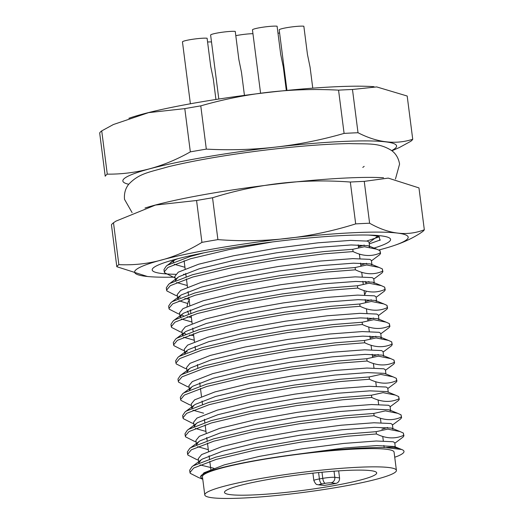 <?xml version="1.0" encoding="UTF-8"?>
<svg xmlns="http://www.w3.org/2000/svg" width="524" height="524" viewBox="0 0 524 524"><rect width="100%" height="100%" fill="white"/><g stroke="black" fill="none" stroke-linecap="round" stroke-linejoin="round"><path stroke-width="0.79" d="M376.429 433.957L376.14 431.678L347.307 433.951L301.307 439.767L254.376 447.948L215.849 457.131L193.389 465.757L192.053 466.661L189.668 470.218L189.957 472.497L193.684 468.037L216.143 459.41L254.671 450.227L301.601 442.046L347.602 436.23L376.429 433.957C386.096 438.693 395.168 439.145 403.657 435.333L403.362 433.053L403.932 435.817L403.1 437.049L394.801 443.258M197.862 477.181L190.278 473.349L190.055 471.593M190.278 473.349L189.957 472.497M195.524 458.945L187.946 455.107L187.625 454.256L191.345 449.795L213.805 441.169L252.332 431.986L299.263 423.805L345.264 417.995L374.097 415.722L373.802 413.443L344.975 415.715L298.968 421.525L252.044 429.706L213.517 438.889L191.05 447.516L189.714 448.42L199.893 440.887L220.263 432.935L255.227 424.479L297.809 416.934L339.552 411.536L372.158 409.093L389.129 409.84L390.649 410.875M187.625 454.262L187.33 451.983L189.714 448.42M187.946 455.107L187.716 453.352M193.186 440.704L185.607 436.872L185.286 436.02L189.007 431.56L211.473 422.934L250 413.75L296.925 405.569L342.932 399.753L371.758 397.48L371.464 395.201L342.637 397.474L296.636 403.29L249.706 411.471L211.179 420.654L188.719 429.28L187.382 430.184L197.555 422.645L217.932 414.694L252.889 406.238L295.471 398.692L337.22 393.295L369.82 390.858L386.791 391.605L395.397 395.076M185.286 436.02L184.992 433.741L187.382 430.184M185.607 436.872L185.385 435.116M190.854 422.468L183.269 418.63L182.948 417.779L186.675 413.318L209.135 404.692L247.662 395.509L294.593 387.328L340.593 381.518L369.42 379.245L369.132 376.966L340.299 379.238L294.298 385.048L247.367 393.229L208.84 402.412L186.38 411.039L185.044 411.943L195.216 404.41L215.593 396.458L250.551 388.002L293.139 380.457L334.882 375.06L367.488 372.616L384.452 373.363L393.066 376.841L380.732 374.411L369.132 376.966M182.948 417.785L182.66 415.506L185.044 411.943M183.269 418.63L183.046 416.875M188.516 404.227L180.937 400.395L180.616 399.543L184.337 395.083L206.797 386.457L245.324 377.273L292.254 369.093L338.255 363.276L367.082 361.003L366.793 358.724L337.967 360.997L291.96 366.813L245.036 374.994L206.508 384.177L184.042 392.804L182.706 393.707L192.884 386.168L213.255 378.217L248.212 369.761L290.8 362.215L332.543 356.818L365.149 354.381L382.12 355.128L390.727 358.599M180.616 399.543L180.322 397.264L182.706 393.707M186.177 385.991L178.599 382.153L178.278 381.302L181.998 376.841L204.458 368.215L242.985 359.032L289.916 350.851L335.917 345.041L364.75 342.768L364.455 340.489L335.629 342.762L289.628 348.571L242.697 356.752L204.17 365.935L181.71 374.562L180.374 375.466L190.546 367.933L210.923 359.981L245.88 351.525L288.462 343.98L330.212 338.583L362.811 336.139L379.782 336.886L381.308 337.921L381.203 338.347M178.278 381.302L177.983 379.029L180.374 375.466M183.839 367.75L176.261 363.918L175.94 363.066L179.667 358.606L202.126 349.98L240.654 340.796L287.578 332.616L333.585 326.799L362.411 324.526L362.117 322.247L333.29 324.52L287.29 330.336L240.359 338.517L201.832 347.7L179.372 356.327L178.036 357.23L188.208 349.691L208.585 341.74L243.542 333.284L286.13 325.738L327.873 320.341L360.473 317.904L377.444 318.651L378.97 319.679L378.387 315.114L376.861 314.086L359.89 313.339L327.29 315.776L285.541 321.173L242.959 328.718L208.002 337.174L187.625 345.126L184.258 349.253L184.808 353.569M175.94 363.066L175.651 360.787L178.036 357.23M181.507 349.515L173.929 345.676L173.608 344.825L177.328 340.364L199.788 331.738L238.315 322.555L285.246 314.374L331.247 308.564L360.073 306.291L359.785 304.012L330.952 306.285L284.951 312.094L238.02 320.275L199.493 329.458L177.033 338.085L175.697 338.989L185.876 331.456L206.246 323.505L241.204 315.048L283.792 307.503L325.535 302.106L358.141 299.663L375.112 300.409L376.632 301.444L376.049 296.879L374.522 295.844L357.551 295.097L324.952 297.54L283.209 302.938L240.621 310.483L205.663 318.939L185.286 326.891L181.92 331.017L182.47 335.334L184.756 332.216M173.313 342.545L175.697 338.989M173.929 345.676L173.699 343.921M179.169 331.273L171.59 327.441L171.269 326.59L174.99 322.129L197.45 313.503L235.977 304.32L282.908 296.139L328.908 290.322L357.741 288.049L357.447 285.77L328.62 288.043L282.613 293.859L235.689 302.04L197.162 311.223L174.702 319.85L173.365 320.754L183.538 313.214L203.908 305.263L238.872 296.807L281.454 289.261L323.197 283.864L355.803 281.427L372.774 282.174L374.3 283.202L373.71 278.637L372.191 277.609L355.22 276.862L322.614 279.299L280.871 284.696L238.282 292.241L203.325 300.697L182.955 308.649L179.581 312.776L180.138 317.092M171.269 326.59L170.975 324.31L173.365 320.754M171.59 327.441L171.368 325.686M176.83 313.038L169.252 309.199L168.931 308.348L172.651 303.887L195.118 295.261L233.645 286.078L280.569 277.897L326.576 272.087L355.403 269.814L355.108 267.535L326.282 269.808L280.281 275.617L233.35 283.798L194.823 292.982L172.363 301.608L171.027 302.512L181.199 294.979L201.576 287.028L236.534 278.572L279.115 271.026L320.865 265.629L353.464 263.186L370.435 263.932L371.961 264.967L371.378 260.402L369.852 259.367L352.881 258.62L320.275 261.063L278.532 266.461L235.951 274.006L200.987 282.462L180.616 290.414L177.243 294.54L177.8 298.857M168.931 308.354L168.643 306.075L171.027 302.512M169.252 309.199L169.029 307.444M174.499 294.796L166.914 290.964L166.593 290.113L170.32 285.652L192.78 277.026L231.307 267.843L278.237 259.662L324.238 253.845L353.065 251.572L352.776 249.293L323.943 251.566L277.943 257.382L231.012 265.563L192.485 274.746L170.025 283.373L168.689 284.277L178.861 276.738L199.238 268.786L234.195 260.33L276.783 252.784L318.526 247.387L351.132 244.95L368.103 245.697L369.623 246.725L369.518 247.158M166.593 290.113L166.305 287.833L168.689 284.277M166.914 290.964L166.691 289.209M164.261 271.877L163.966 269.598L166.35 266.035L167.687 265.131L190.153 256.505L203.823 252.856M172.16 276.561L164.582 272.722L164.353 270.967M164.582 272.722L164.261 271.871L167.981 267.41L190.441 258.784L228.968 249.601L272.388 241.95M394.723 457.223A108.448 11.273 172.7 0 0 398.129 455.985C404.515 453.188 405.7 451.026 401.685 449.507L394.376 446.514L395.325 447.352L394.742 442.787L393.216 441.752L376.245 441.005L343.639 443.448L301.896 448.845L259.315 456.391L224.351 464.847L203.98 472.799L200.607 476.919A98.447 10.231 -7.3 0 1 297.062 454.249L344.229 448.013L376.828 445.57L394.376 446.514M403.657 435.333L403.932 435.817M374.097 415.722C383.758 420.451 392.836 420.91 401.319 417.091L401.03 414.811L401.594 417.582L400.762 418.814L392.463 425.016M401.319 417.091L401.594 417.582M371.758 397.48C381.42 402.216 390.498 402.668 398.98 398.856L398.692 396.576L399.255 399.34L398.423 400.572L390.125 406.781M398.98 398.856L399.255 399.34M369.42 379.245C379.088 383.974 388.16 384.433 396.648 380.614L396.354 378.335L396.923 381.105L396.092 382.337L387.793 388.539M396.648 380.614L396.923 381.105M367.082 361.003C376.749 365.739 385.821 366.197 394.31 362.379L394.015 360.099L394.585 362.863L393.753 364.095L385.454 370.304M394.31 362.379L394.585 362.863M364.75 342.768C374.411 347.497 383.489 347.956 391.972 344.137L391.683 341.858L392.247 344.628L391.415 345.86L383.116 352.062M391.972 344.137L392.247 344.628M362.411 324.526C372.079 329.262 381.151 329.72 389.64 325.902L389.345 323.622L389.915 326.387L389.083 327.618L380.784 333.827M389.64 325.902L389.915 326.387M360.073 306.291C369.741 311.02 378.813 311.479 387.301 307.66L387.007 305.381L387.577 308.151L386.745 309.383L378.446 315.586M387.301 307.66L387.577 308.151M357.741 288.049C367.403 292.785 376.481 293.243 384.963 289.425L384.675 287.145L385.238 289.91L384.406 291.141L376.108 297.35M384.963 289.425L385.238 289.91M355.403 269.814C365.064 274.543 374.143 275.002 382.631 271.183L382.337 268.904L382.9 271.674L382.075 272.906L373.769 279.109M382.631 271.183L382.9 271.674M353.065 251.572C362.732 256.308 371.804 256.767 380.293 252.948L379.998 250.668L380.568 253.433L379.736 254.664L371.437 260.873M380.293 252.948L380.568 253.433M399.039 147.709L410.678 141.356A155.294 16.146 -7.3 0 0 412.729 139.273L407.187 96.023L376.684 86.918L352.475 89.48A155.294 16.146 172.7 0 0 338.556 90.148C291.632 87.652 245.71 92.892 200.771 105.874L206.312 149.124A155.294 16.146 -7.3 0 0 190.336 151.875C163.639 167.032 135.952 174.453 107.269 174.138L101.728 130.889A155.294 16.146 172.7 0 0 99.678 132.972L105.219 176.221A155.294 16.146 -7.3 0 1 107.269 174.138M200.771 105.874A155.294 16.146 172.7 0 0 184.795 108.625L190.336 151.875M184.795 108.625L148.58 112.64L113.367 124.535L101.728 130.889M352.475 89.48L358.016 132.736C377.273 142.633 395.509 144.814 412.729 139.273M338.556 90.148L344.091 133.397A155.294 16.146 -7.3 0 1 358.016 132.736M344.091 133.397C299.158 146.379 253.23 151.619 206.312 149.124M374.012 86.696A137.982 14.345 172.7 0 0 198.727 102.311A137.982 14.345 172.7 0 0 128.911 118.28A137.982 14.345 172.7 0 0 128.878 118.286L128.911 118.28M391.697 150.585A137.982 14.345 172.7 0 0 349.619 141.185A137.982 14.345 172.7 0 0 205.736 157.03A137.982 14.345 172.7 0 0 128.734 184.271M213.838 468.279L199.991 464.906M198.845 462.993L201.111 459.889L202.225 459.122L222.602 451.171L257.559 442.714L300.147 435.169L341.89 429.772L374.496 427.335L391.467 428.082L392.987 429.11L392.404 424.545L390.878 423.516L373.907 422.77L341.307 425.206L299.564 430.604L256.976 438.149L222.019 446.605L201.642 454.557L198.275 458.683L198.825 463M387.662 427.473L381.819 429.248M208.303 449.677L197.653 446.671M196.507 444.752L198.779 441.647M196.487 444.765L195.937 440.448L199.31 436.322L219.68 428.37L254.638 419.914L297.226 412.368L338.969 406.971L371.575 404.528L388.546 405.275L390.066 406.31L390.59 410.403M205.965 431.435L195.321 428.429M194.175 426.516L196.441 423.412M194.155 426.523L193.598 422.206L196.972 418.08L217.342 410.128L252.306 401.672L294.888 394.127L336.631 388.729L369.237 386.293L386.208 387.039L387.727 388.068L388.258 392.162M203.633 413.2L192.983 410.194M191.836 408.275L194.103 405.17M191.817 408.288L191.267 403.971L194.633 399.845L215.01 391.893L249.968 383.437L292.549 375.891L334.299 370.494L366.898 368.051L383.869 368.798L385.395 369.833L385.919 373.926M383.64 356.156L383.057 351.591L381.531 350.563L364.566 349.816L331.961 352.252L290.217 357.65L247.629 365.195L212.672 373.651L192.295 381.603L188.928 385.729L189.478 390.046L191.764 386.935M378.315 354.519L372.479 356.294M187.16 371.798L189.433 368.693M187.147 371.811L186.59 367.494L189.963 363.368L210.334 355.416L245.291 346.96L287.879 339.414L329.622 334.017L362.228 331.574L379.199 332.321L380.719 333.356L381.308 337.921M375.977 336.284L370.141 338.052M184.828 353.562L187.094 350.458M187.291 351.938L186.046 351.342M373.645 318.042L367.802 319.817M194.286 340.246L183.636 337.24M193.697 335.681L189.524 334.993M185.745 333.998L183.708 333.1M371.306 299.807L365.464 301.575M191.948 322.005L181.297 318.998M180.151 317.086L182.424 313.981M191.365 317.439L187.192 316.751M183.407 315.756L181.376 314.865M368.968 281.565L365.772 282.6M187.559 303.468L178.966 300.763M177.819 298.844L180.086 295.739M189.026 299.204L184.854 298.516M180.276 297.219L179.038 296.623M366.63 263.33L360.794 265.098M187.278 285.528L176.627 282.521M369.623 246.725L369.04 242.16L367.514 241.132L350.543 240.385L317.944 242.822L276.194 248.219L233.612 255.764L198.655 264.22L178.278 272.172L174.911 276.299L175.461 280.615L177.747 277.504M364.298 245.088L358.455 246.863M184.939 267.292L174.289 264.286M173.143 262.367L174.217 260.297M385.919 447.62C390.983 446.776 396.242 447.404 401.685 449.507L385.919 447.62C364.023 447.201 334.404 449.415 297.062 454.249M197.836 477.24L202.395 479.1L200.607 476.919M403.362 433.053L400.067 431.573L387.74 429.123L376.14 431.678M401.03 414.811L397.729 413.331L385.402 410.888L373.802 413.443M398.692 396.576L395.391 395.096L383.064 392.646L371.464 395.201M396.354 378.335L393.059 376.854M394.015 360.099L390.721 358.619L378.394 356.169L366.793 358.724M391.683 341.858L388.382 340.377L376.055 337.934L364.455 340.489M389.345 323.622L386.05 322.142L373.723 319.692L362.117 322.247M387.007 305.381L383.712 303.9L371.385 301.457L359.785 304.012M384.675 287.145L381.374 285.665L369.047 283.215L357.447 285.77M382.337 268.904L379.035 267.423L366.708 264.98L355.108 267.535M379.998 250.668L376.704 249.188L364.376 246.739L352.776 249.293M230.652 494.682A76.727 7.978 -7.3 0 1 224.495 492.403A76.727 7.978 -7.3 0 1 299.584 474.744A76.727 7.978 -7.3 0 1 376.697 472.903A76.727 7.978 -7.3 0 1 316.411 488.512A76.727 7.978 -7.3 0 1 230.652 494.682M324.546 485.394L318.402 484.838A4.808 4.421 96.8 0 0 319.581 484.805L324.546 485.394A76.727 7.978 172.7 0 0 336.002 483.423L331.044 482.833A4.434 0.458 172.7 0 0 325.26 483.325L321.893 483.901A4.434 0.458 172.7 0 0 319.581 484.805M338.661 470.866L339.565 477.901C339.657 480.796 338.465 482.637 336.002 483.423M204.779 494.925L202.441 476.689A96.599 10.041 -7.3 0 1 296.984 454.452A96.599 10.041 -7.3 0 1 394.074 452.14L396.413 470.375A96.599 10.041 -7.3 0 1 320.505 490.032A96.599 10.041 -7.3 0 1 212.534 497.8A96.599 10.041 -7.3 0 1 204.779 494.925A96.599 10.041 -7.3 0 1 299.322 472.694A96.599 10.041 -7.3 0 1 396.413 470.375M252.948 33.693A12.943 1.343 172.7 0 0 235.8 35.671M373.756 248.153A120.173 12.491 172.7 0 0 372.184 235.178A120.173 12.491 172.7 0 0 224.383 249.057A120.173 12.491 172.7 0 0 168.938 261.214A120.173 12.491 172.7 0 0 175.671 274.301M183.531 274.314A120.173 12.491 172.7 0 0 185.837 274.281M378.695 250.04A137.91 14.338 172.7 0 0 394.356 245.429A137.91 14.338 172.7 0 0 370.435 232.152A137.91 14.338 172.7 0 0 217.447 248.225A137.91 14.338 172.7 0 0 150.067 276.718A137.91 14.338 172.7 0 0 175.016 277.137M359.444 254.572A137.91 14.338 172.7 0 0 360.342 254.382M383.529 177.76A137.91 14.338 172.7 0 0 210.438 193.507A137.91 14.338 172.7 0 0 144.997 208.021M419.875 233.475L422.272 231.85A155.294 16.146 -7.3 0 0 424.322 229.767C407.187 236.396 388.946 234.215 369.61 223.231L364.252 181.369L388.251 178.108L418.964 187.906L424.322 229.767M364.252 181.369A155.294 16.146 172.7 0 0 350.327 182.038L355.685 223.892A155.294 16.146 -7.3 0 1 369.61 223.231M355.685 223.892C310.928 237.948 265 243.188 217.905 239.619L212.541 197.764C257.304 183.708 303.232 178.468 350.327 182.038M212.541 197.764A155.294 16.146 172.7 0 0 204.458 199.127A155.294 16.146 172.7 0 0 196.566 200.509L201.93 242.37A155.294 16.146 -7.3 0 1 209.823 240.981A155.294 16.146 -7.3 0 1 217.905 239.619M201.93 242.37C175.389 258.601 147.703 266.022 118.863 264.633L113.498 222.779L115.902 221.148L155.477 205.061L196.566 200.509M113.498 222.779A155.294 16.146 172.7 0 0 111.448 224.862L116.813 266.716A155.294 16.146 -7.3 0 1 118.863 264.633M116.813 266.716L147.519 276.521L150.067 276.718M177.787 258.732A101.682 10.572 172.7 0 0 170.248 263.127M379.815 240.385L379.278 236.737A111.684 11.607 172.7 0 0 368.28 235.06M366.924 240.975L379.409 236.789M170.863 262.354L171.21 262.406M358.416 246.516L363.584 245.337M369.263 243.896L380.372 239.92M279.6 32.966A12.943 1.343 172.7 0 0 278.002 33.267M312.769 88.163L310.084 67.21L307.45 54.411L303.841 26.213A12.943 1.343 172.7 0 0 289.372 27.255A12.943 1.343 172.7 0 0 279.207 29.888L286.962 90.423M283.346 67.196L280.707 54.398L277.091 26.2A12.943 1.343 172.7 0 0 262.629 27.241A12.943 1.343 172.7 0 0 252.463 29.875L260.592 93.331M244.439 95.375L241.492 72.404L238.865 59.598L235.256 31.401A12.943 1.343 172.7 0 0 220.787 32.442A12.943 1.343 172.7 0 0 210.622 35.075L218.816 99.049M213.353 79.242L210.714 66.437L207.098 38.239A12.943 1.343 172.7 0 0 192.636 39.28A12.943 1.343 172.7 0 0 182.463 41.913L190.389 103.785M211.499 41.966A12.943 1.343 172.7 0 0 207.583 41.999M339.565 477.901L334.816 477.338L334.03 471.194M331.044 482.833A4.808 4.421 -83.2 0 0 334.816 477.338A9.242 0.963 172.7 0 0 322.771 478.353L321.991 472.222M325.26 483.325A4.808 1.827 -99.8 0 1 322.771 478.353L319.404 478.936L318.585 472.563M321.893 483.901A4.808 1.827 -99.8 0 1 319.404 478.936A9.242 0.963 172.7 0 0 313.85 480.541L312.907 473.159M173.608 344.831L173.313 342.552M198.472 460.21L195.504 458.998M196.133 441.968L193.166 440.763M193.795 423.733L190.828 422.521M191.463 405.491L188.489 404.286M189.125 387.256L186.158 386.044M186.786 369.014L183.819 367.809M184.448 350.779L181.481 349.567M182.116 332.537L179.149 331.332M179.778 314.302L176.811 313.09M177.439 296.06L174.472 294.855M175.108 277.825L172.134 276.613M369.099 242.632L377.398 236.429M362.785 167.411L364.167 166.377M400.074 431.553L392.037 428.278M397.736 413.318L389.699 410.037M388.389 340.364L380.352 337.083M386.057 322.122L378.02 318.847M383.719 303.887L375.682 300.606M381.38 285.646L373.343 282.371M379.042 267.41L371.012 264.129M376.71 249.169L368.673 245.894M166.35 266.035L173.87 260.421M201.111 459.889L192.053 466.661M184.094 260.723L185.136 268.819M185.719 273.384L186.144 276.679M186.433 278.958L187.474 287.054M188.057 291.619L188.476 294.92M188.771 297.2L189.806 305.296M190.389 309.861L190.815 313.156M191.109 315.435L192.144 323.531M192.727 328.096L193.153 331.397M193.441 333.677L194.483 341.772M195.066 346.338L195.485 349.632M197.404 364.573L197.823 367.874M199.736 382.815L200.161 386.109M200.45 388.389L201.491 396.485M202.074 401.05L202.5 404.351M204.412 419.292L204.832 422.586M205.126 424.866L206.161 432.962M206.744 437.527L207.17 440.828M207.465 443.108L208.5 451.203M209.083 455.769L209.508 459.063M209.797 461.343L210.838 469.439M358.2 244.846L358.527 247.393M359.385 254.107L359.949 258.522M360.538 263.087L360.859 265.629M361.724 272.349L362.287 276.757M362.87 281.322L363.197 283.87M364.062 290.584L364.625 294.999M365.208 299.564L365.536 302.106M366.394 308.826L366.964 313.234M367.547 317.799L367.874 320.347M368.732 327.061L369.296 331.476M369.885 336.041L370.206 338.583M371.071 345.303L371.634 349.711M372.217 354.276L372.544 356.824M373.402 363.538L373.972 367.953M375.741 381.78L376.304 386.188M378.079 400.015L378.642 404.43M380.411 418.257L380.981 422.665M382.749 436.492L383.313 440.907M383.902 445.472L384.171 447.581M391.939 150.774L399.019 147.67M313.85 480.541C316.548 486.167 317.144 484.032 318.402 484.838M188.686 313.863L187.507 311.112M186.989 306.514L188.234 301.745L189.577 299.479M365.169 281.362L366.079 283.392M366.322 291.187L364.619 294.953M395.456 179.031L399.576 164.097C398.581 158.248 395.941 153.735 391.651 150.552C378.832 142.541 369.014 144.192 349.318 143.596C324.854 143.995 295.281 146.353 260.605 150.67C224.22 155.314 193.474 160.665 168.361 166.73C149.268 172.298 139.253 173.202 128.825 184.153C125.439 188.319 124.005 193.382 124.509 199.336L132.107 212.626M394.356 245.429C403.749 242.311 412.25 238.328 419.868 233.475M283.333 67.196L286.32 90.488M213.34 79.242L215.934 99.495"/></g></svg>
